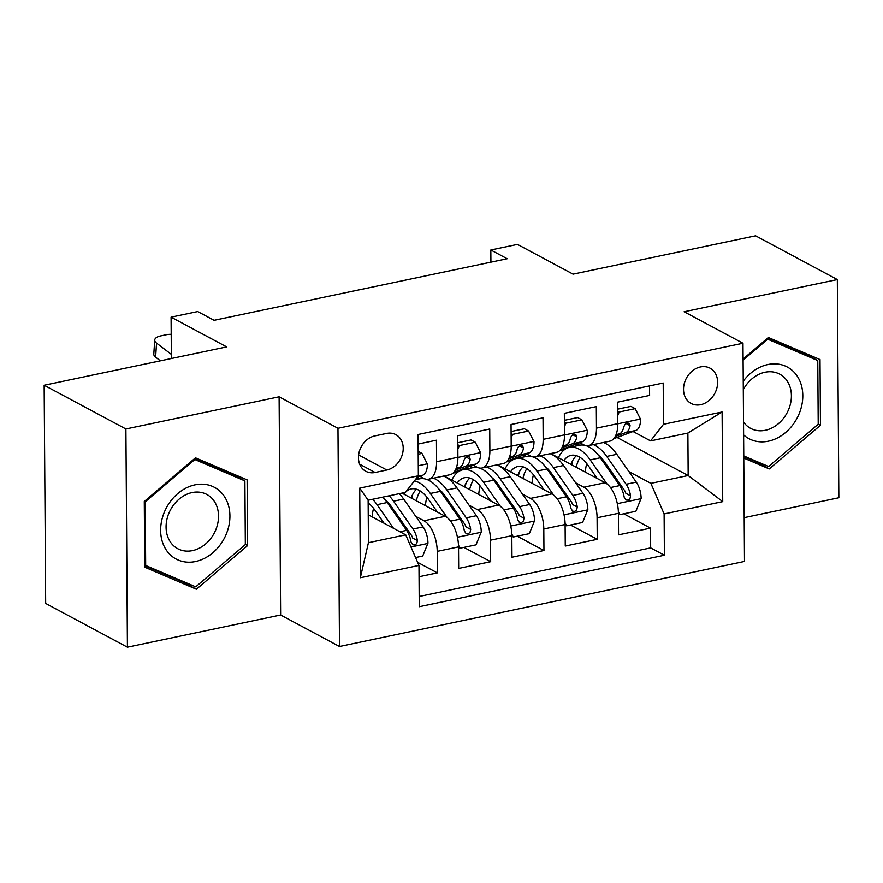 <?xml version="1.0" encoding="UTF-8"?>
<svg xmlns="http://www.w3.org/2000/svg" width="883" height="883" viewBox="0 0 883 883"><rect width="100%" height="100%" fill="white"/><g stroke="black" fill="none" stroke-linecap="round" stroke-linejoin="round"><path stroke-width="1.32" d="M700.44 366.942A20.011 16.104 118.2 0 0 684.237 383.708A20.011 16.104 118.2 0 0 691.135 403.454A20.011 16.104 118.2 0 0 700.705 404.679A20.011 16.104 118.2 0 0 716.919 387.913A20.011 16.104 118.2 0 0 710.02 368.167A20.011 16.104 118.2 0 0 700.44 366.942M744.192 517.648L838.85 497.758L837.327 279.558L755.583 235.816L573.056 274.149L517.471 244.403L490.827 249.999L490.915 262.163M339.491 646.499L744.501 561.433L742.978 343.244L337.968 428.299L339.491 646.499L280.628 615.01L279.105 396.809L125.894 428.983L127.417 647.184L280.628 615.01M127.417 647.184L45.673 603.442L44.15 385.242L226.666 346.909L171.081 317.152L171.368 358.52M125.894 428.983L44.15 385.242M649.535 385.893L649.601 395.429L617.625 402.151L617.78 423.674L596.466 428.156A25.011 12.296 78.1 0 1 588.52 445.628A25.011 12.296 78.1 0 1 583.553 444.745L579.745 442.703M596.466 428.156L596.312 406.621L564.336 413.343L564.491 434.866L543.166 439.348A25.011 12.296 78.1 0 1 535.23 456.82A25.011 12.296 78.1 0 1 530.253 455.937L526.456 453.895M543.166 439.348L543.023 417.825L511.047 424.535L511.202 446.058L489.877 450.54A25.011 12.296 78.1 0 1 481.941 468.012A25.011 12.296 78.1 0 1 476.963 467.129L473.167 465.087M489.877 450.54L489.734 429.017L457.758 435.727L457.902 457.251A25.011 12.296 78.1 0 1 449.966 474.734L428.652 479.204A25.011 12.296 78.1 0 1 423.674 478.321L419.878 476.279M419.05 576.742L437.361 572.89L417.637 562.328M401.964 493.111L445.286 516.301A25.011 12.296 78.1 0 1 458.531 546.886L458.685 568.42L490.661 561.698L463.906 547.383M444.105 475.959L498.575 505.109A25.011 12.296 -101.9 0 1 511.82 535.694L511.974 557.228L543.95 550.506L517.195 536.191M497.394 464.767L551.875 493.917A25.011 12.296 -101.9 0 1 565.109 524.502L565.263 546.036L597.239 539.314L570.484 524.999M171.081 317.152L197.726 311.556L214.072 320.308L507.173 258.752L490.827 249.999M375.098 472.482L386.82 470.01A19.382 15.607 118.2 0 0 402.527 453.774A19.382 15.607 118.2 0 0 395.838 434.646A19.382 15.607 118.2 0 0 386.566 433.454L374.845 435.915A19.382 15.607 118.2 0 0 359.138 452.162A19.382 15.607 118.2 0 0 365.827 471.279A19.382 15.607 118.2 0 0 375.098 472.482L359.69 464.226M650.572 440.893L663.486 424.304L663.199 383.023L418.056 434.513L418.354 475.794L405.429 492.383L368.134 500.219L368.432 542.681L405.727 534.844L418.972 565.429L419.259 606.709L664.402 555.23L664.115 513.95L650.87 483.354L688.166 475.529L687.879 433.067L650.572 440.893L633.034 431.511M663.486 424.304L722.106 411.997L722.736 501.632L664.115 513.95M418.972 565.429L360.352 577.747L359.734 488.111L418.354 475.794M523.608 454.966L526.345 456.434M575.65 482.813L583.84 487.206A25.011 12.296 78.1 0 1 597.085 517.791L597.239 539.314M550.694 453.575L605.164 482.725L583.84 487.206M470.319 466.158L473.045 467.626M522.35 494.005L530.551 498.398A25.011 12.296 78.1 0 1 543.796 528.983L543.95 550.506M417.107 477.394L419.756 478.818M469.061 505.197L477.261 509.59A25.011 12.296 78.1 0 1 490.506 540.175L490.661 561.698M415.772 516.389L423.972 520.782A25.011 12.296 78.1 0 1 437.217 551.367L437.361 572.89M419.193 596.5L650.672 547.879L650.528 528.122L623.784 513.807M605.164 482.725A25.011 12.296 -101.9 0 1 618.409 513.31L618.553 534.833L650.528 528.122M418.123 444.05L436.445 440.209L436.588 461.732A25.011 12.296 78.1 0 1 428.652 479.204M368.233 514.778L405.727 534.844M279.105 396.809L337.968 428.299M837.327 279.558L684.115 311.743L742.978 343.244M617.085 437.482L688.166 475.529L722.736 501.632M576.897 443.774L579.634 445.231M628.939 471.621L650.87 483.354M418.972 478.983L416.787 477.813M472.262 467.791L469.668 466.401M453.056 473.111L457.847 472.107M481.941 468.012L503.255 463.542A25.011 12.296 -101.9 0 0 511.202 446.058M525.551 456.599L522.957 455.209M506.345 461.919L511.136 460.904M535.23 456.82L556.544 452.339A25.011 12.296 -101.9 0 0 564.491 434.866M578.84 445.396L576.246 444.017M559.645 450.727L564.425 449.712M650.672 547.879L664.402 555.23M588.52 445.628L609.844 441.147A25.011 12.296 -101.9 0 0 617.78 423.674M368.134 500.219L359.734 488.111M368.432 542.681L360.352 577.747M722.106 411.997L687.879 433.067M196.39 589.248L247.593 545.595L247.13 479.877L195.474 457.824L144.282 501.478L144.735 567.195L196.39 589.248L182.66 581.897L183.145 581.478M743.773 458.045L769.27 468.928L820.462 425.264L820.009 359.558L768.353 337.505L743.089 359.05M144.735 565.705L182.66 581.897M233.41 474.745L233.41 474.016M245.331 544.381L247.593 545.595M806.289 354.425L806.278 353.697M743.762 456.555L755.539 461.577L756.025 461.158M818.199 424.061L820.462 425.264M755.539 461.577L769.27 468.928M171.346 354.381L156.545 343.101L155.618 357.185A12.505 5.386 -176.3 0 1 153.797 354.127L154.724 340.054A12.505 5.386 3.7 0 0 156.545 343.101M160.397 360.827L155.618 357.185M418.2 454.226L422.008 453.421L427.416 464.094A16.567 8.146 78.1 0 1 422.747 475.209L417.184 477.284M171.203 334.315A12.505 5.386 3.7 0 0 166.026 334.8L160.695 335.915A12.505 5.386 3.7 0 0 154.724 340.054M422.008 453.421L418.178 451.368M415.562 557.537L422.725 556.036L427.968 543.122A16.567 8.146 -101.9 0 0 423.112 526.897L403.686 499.072A47.825 23.51 -101.9 0 0 399.304 493.674M373.564 508.332A39.702 19.514 -101.9 0 0 372.151 516.875M393.553 528.332L377.041 504.668A47.825 23.51 -101.9 0 0 372.659 499.27M384.083 523.266L375.176 510.495A39.702 19.514 -101.9 0 0 368.156 502.99M382.781 497.14A47.825 23.51 78.1 0 1 387.162 502.537L406.588 530.363A16.567 8.146 78.1 0 1 411.014 541.952L412.791 544.778L414.955 544.932L416.798 543.498L417.416 540.606A16.567 8.146 -101.9 0 0 412.979 529.027L393.553 501.191A47.825 23.51 -101.9 0 0 389.182 495.793M385.231 499.955A39.702 19.514 78.1 0 1 391.699 507.03L411.125 534.855A8.444 4.15 78.1 0 1 412.714 538.089L417.416 540.606M195.011 484.855A40.64 32.715 118.2 0 0 160.64 530.462A40.64 32.715 118.2 0 0 195.551 561.522A40.64 32.715 118.2 0 0 229.922 515.904A40.64 32.715 118.2 0 0 195.011 484.855M192.097 492.571A30.773 24.768 118.2 0 0 167.163 518.354A30.773 24.768 118.2 0 0 177.781 548.718A30.773 24.768 118.2 0 0 192.505 550.606A30.773 24.768 118.2 0 0 217.439 524.822A30.773 24.768 118.2 0 0 206.821 494.458A30.773 24.768 118.2 0 0 192.097 492.571M195.044 458.189L231.81 473.884L244.889 480.882L245.331 544.557L195.728 586.853L145.673 565.484L145.231 501.82L194.834 459.513L244.889 480.882M144.724 564.977L145.673 565.484M144.404 501.367L145.231 501.82M194.006 459.072L194.834 459.513M743.618 434.9A40.64 32.715 118.2 0 0 798.287 415.727A40.64 32.715 118.2 0 0 788.894 367.935A40.64 32.715 118.2 0 0 743.243 381.213M743.519 422.03A30.773 24.768 118.2 0 0 750.66 428.398A30.773 24.768 118.2 0 0 787.989 411.003A30.773 24.768 118.2 0 0 779.689 374.138A30.773 24.768 118.2 0 0 743.298 389.646M767.923 337.869L804.678 353.564L817.757 360.562L818.21 424.237L768.596 466.533L743.762 455.926M743.089 360.187L767.713 339.193L817.757 360.562M766.885 338.752L767.713 339.193M457.824 444.789L459.315 445.584L475.308 442.228L480.716 452.902A16.567 8.146 78.1 0 1 476.036 464.016L456.853 471.191A47.825 23.51 78.1 0 1 455.175 471.677L454.193 471.886M459.315 445.584L457.847 449.193M475.308 442.228L471.047 439.955L457.802 442.736M455.341 470.098L465.915 466.147A16.567 8.146 -101.9 0 0 470.22 459.237L469.138 456.787L467.041 456.666L465.076 458.023L463.818 460.584A16.567 8.146 78.1 0 1 459.513 467.493L455.948 468.818M511.114 433.597L512.604 434.392L528.597 431.036L534.005 441.71A16.567 8.146 78.1 0 1 529.325 452.824L510.142 459.999A47.825 23.51 78.1 0 1 508.465 460.484L507.482 460.694M512.604 434.392L511.136 438.001M528.597 431.036L524.347 428.763L511.091 431.544M508.63 458.906L519.204 454.955A16.567 8.146 -101.9 0 0 523.509 448.045L522.427 445.595L520.33 445.474L518.365 446.831L517.107 449.392A16.567 8.146 78.1 0 1 512.802 456.29L509.237 457.626M564.403 422.405L565.893 423.2L581.886 419.844L587.294 430.518A16.567 8.146 78.1 0 1 582.614 441.632L563.442 448.807A47.825 23.51 78.1 0 1 561.754 449.292L560.771 449.502M565.893 423.2L564.436 426.809M581.886 419.844L577.637 417.571L564.392 420.352M561.919 447.714L572.493 443.763A16.567 8.146 -101.9 0 0 576.798 436.853L575.716 434.403L573.619 434.281L571.654 435.639L570.407 438.2A16.567 8.146 78.1 0 1 566.102 445.098L562.537 446.434M617.692 411.213L619.182 412.008L635.175 408.652L640.583 419.326A16.567 8.146 78.1 0 1 635.903 430.44L616.731 437.615A47.825 23.51 78.1 0 1 615.043 438.1L614.06 438.31M619.182 412.008L617.725 415.617M635.175 408.652L630.926 406.379L617.681 409.16M615.219 436.522L625.782 432.571A16.567 8.146 -101.9 0 0 630.087 425.661L629.005 423.211L626.908 423.089L624.954 424.447L623.696 427.008A16.567 8.146 78.1 0 1 619.391 433.906L615.826 435.242M458.487 545.153L460.032 548.2L476.014 544.844L481.268 531.93A16.567 8.146 -101.9 0 0 476.401 515.705L456.975 487.88A47.825 23.51 -101.9 0 0 443.553 476.08M426.853 497.14A39.702 19.514 -101.9 0 0 425.44 505.683M447.096 517.493L430.33 493.476A47.825 23.51 -101.9 0 0 414.348 480.937M437.383 512.074L428.465 499.303A39.702 19.514 -101.9 0 0 411.213 488.917A39.702 19.514 -101.9 0 0 405.606 492.162M405.385 492.394A39.702 19.514 -101.9 0 0 403.95 494.182M425.981 479.182A47.825 23.51 78.1 0 1 440.451 491.345L459.877 519.171A16.567 8.146 78.1 0 1 464.315 530.76L466.081 533.586L468.244 533.74L470.087 532.306L470.705 529.414A16.567 8.146 -101.9 0 0 466.268 517.835L446.842 489.999A47.825 23.51 -101.9 0 0 433.432 478.2M423.619 478.288A47.825 23.51 -101.9 0 0 422.957 478.619M412.791 494.171A47.825 23.51 -101.9 0 0 411.864 498.409M415.264 479.756L419.668 478.829A47.825 23.51 78.1 0 1 425.153 478.961M416.346 500.816A39.702 19.514 78.1 0 1 420.275 491.003M438.531 488.763A39.702 19.514 78.1 0 1 444.988 495.827L464.414 523.663A8.444 4.15 78.1 0 1 466.003 526.897L470.705 529.414M416.566 489.237A39.702 19.514 -101.9 0 0 411.125 498.023M460.032 548.2L458.531 547.405M511.776 533.961L513.321 537.007L529.314 533.652L534.557 520.738A16.567 8.146 -101.9 0 0 529.69 504.513L510.264 476.688A47.825 23.51 -101.9 0 0 496.853 464.877M480.142 485.948A39.702 19.514 -101.9 0 0 478.729 494.491M500.385 506.301L483.619 482.284A47.825 23.51 -101.9 0 0 462.835 469.767A47.825 23.51 -101.9 0 0 451.82 480.087M490.672 500.882L481.754 488.111A39.702 19.514 -101.9 0 0 464.502 477.725A39.702 19.514 -101.9 0 0 457.239 482.99M479.27 467.99A47.825 23.51 78.1 0 1 493.74 480.153L513.166 507.979A16.567 8.146 78.1 0 1 517.604 519.568L519.381 522.383L521.533 522.548L523.376 521.113L523.994 518.222A16.567 8.146 -101.9 0 0 519.557 506.643L500.142 478.807A47.825 23.51 -101.9 0 0 486.721 467.008M476.908 467.096A47.825 23.51 -101.9 0 0 476.246 467.427M466.081 482.979A47.825 23.51 -101.9 0 0 465.153 487.217M462.835 469.767L472.957 467.637A47.825 23.51 78.1 0 1 478.443 467.769M469.635 489.624A39.702 19.514 78.1 0 1 473.564 479.811M491.82 477.571A39.702 19.514 78.1 0 1 498.277 484.635L517.703 512.471A8.444 4.15 78.1 0 1 519.292 515.705L523.994 518.222M469.855 478.045A39.702 19.514 -101.9 0 0 464.414 486.831M513.321 537.007L511.831 536.202M565.065 522.769L566.61 525.815L582.603 522.46L587.846 509.546A16.567 8.146 -101.9 0 0 582.979 493.321L563.553 465.496A47.825 23.51 -101.9 0 0 550.142 453.685M533.431 474.756A39.702 19.514 -101.9 0 0 532.019 483.299M553.674 495.109L536.908 471.092A47.825 23.51 -101.9 0 0 516.125 458.575A47.825 23.51 -101.9 0 0 505.12 468.895M543.961 489.69L535.043 476.919A39.702 19.514 -101.9 0 0 517.791 466.533A39.702 19.514 -101.9 0 0 510.54 471.798M532.559 456.798A47.825 23.51 78.1 0 1 547.03 468.961L566.456 496.787A16.567 8.146 78.1 0 1 570.893 508.376L572.67 511.191L574.833 511.356L576.665 509.921L577.283 507.03A16.567 8.146 -101.9 0 0 572.857 495.451L553.431 467.615A47.825 23.51 -101.9 0 0 540.01 455.816M530.208 455.904A47.825 23.51 -101.9 0 0 529.546 456.235M519.37 471.787A47.825 23.51 -101.9 0 0 518.442 476.025M516.125 458.575L526.246 456.445A47.825 23.51 78.1 0 1 531.732 456.577M522.924 478.431A39.702 19.514 78.1 0 1 526.853 468.619M545.109 466.379A39.702 19.514 78.1 0 1 551.566 473.443L570.992 501.279A8.444 4.15 78.1 0 1 572.581 504.513L577.283 507.03M523.144 466.853A39.702 19.514 -101.9 0 0 517.703 475.639M566.61 525.815L565.12 525.01M618.354 511.577L619.899 514.623L635.892 511.268L641.135 498.354A16.567 8.146 -101.9 0 0 636.268 482.129L616.842 454.304A47.825 23.51 -101.9 0 0 603.431 442.493M586.72 463.553A39.702 19.514 -101.9 0 0 585.319 472.107M606.963 483.917L590.197 459.9A47.825 23.51 -101.9 0 0 569.414 447.383A47.825 23.51 -101.9 0 0 558.409 457.703M597.25 478.487L588.343 465.727A39.702 19.514 -101.9 0 0 571.08 455.341A39.702 19.514 -101.9 0 0 563.829 460.606M585.848 445.606A47.825 23.51 78.1 0 1 600.33 457.769L619.745 485.595A16.567 8.146 78.1 0 1 624.182 497.184L625.959 499.999L628.122 500.164L629.954 498.729L630.572 495.838A16.567 8.146 -101.9 0 0 626.146 484.259L606.72 456.423A47.825 23.51 -101.9 0 0 593.299 444.624M583.497 444.712A47.825 23.51 -101.9 0 0 582.835 445.043M572.67 460.595A47.825 23.51 -101.9 0 0 571.731 464.833M569.414 447.383L579.535 445.253A47.825 23.51 78.1 0 1 585.021 445.385M576.213 467.239A39.702 19.514 78.1 0 1 580.153 457.427M598.398 455.186A39.702 19.514 78.1 0 1 604.855 462.25L624.281 490.087A8.444 4.15 78.1 0 1 625.87 493.321L630.572 495.838M576.444 455.661A39.702 19.514 -101.9 0 0 570.992 464.436M619.899 514.623L618.409 513.818M551.875 493.917L530.551 498.398M498.575 505.109L477.261 509.59M445.286 516.301L423.972 520.782M458.531 546.886L437.217 551.367M618.409 513.31L597.085 517.791M565.109 524.502L543.796 528.983M511.82 535.694L490.506 540.175M457.902 457.251L436.588 461.732M358.608 454.922L386.82 470.01M427.284 463.829L418.277 465.727M422.747 475.209L418.034 476.202M410.992 546.985L427.847 543.442M393.553 501.191L403.686 499.072M377.041 504.668L387.162 502.537M412.979 529.027L423.112 526.897M399.966 531.754L406.588 530.363M480.584 452.637L457.913 457.405M456.853 471.191L454.315 471.721M459.513 467.493L456.213 468.178M476.036 464.016L465.915 466.147M466.169 457.074L470.22 459.237M533.873 441.445L511.202 446.202M510.142 459.999L507.604 460.529M512.802 456.29L509.502 456.986M529.325 452.824L519.204 454.955M519.458 445.882L523.509 448.045M587.162 430.253L564.491 435.01M563.442 448.807L560.893 449.337M566.102 445.098L562.791 445.794M582.614 441.632L572.493 443.763M572.747 434.69L576.798 436.853M640.451 419.061L617.78 423.818M616.731 437.615L614.193 438.145M619.391 433.906L616.08 434.602M635.903 430.44L625.782 432.571M626.047 423.498L630.087 425.661M457.449 537.228L481.136 532.25M446.842 489.999L456.975 487.88M430.33 493.476L440.451 491.345M466.268 517.835L476.401 515.705M450.573 521.125L459.877 519.171M510.738 526.036L534.425 521.058M500.142 478.807L510.264 476.688M483.619 482.284L493.74 480.153M519.557 506.643L529.69 504.513M503.873 509.933L513.166 507.979M564.027 514.844L587.714 509.866M553.431 467.615L563.553 465.496M536.908 471.092L547.03 468.961M572.857 495.451L582.979 493.321M557.162 498.74L566.456 496.787M617.327 503.652L641.003 498.674M606.72 456.423L616.842 454.304M590.197 459.9L600.33 457.769M626.146 484.259L636.268 482.129M610.451 487.548L619.745 485.595"/></g></svg>
